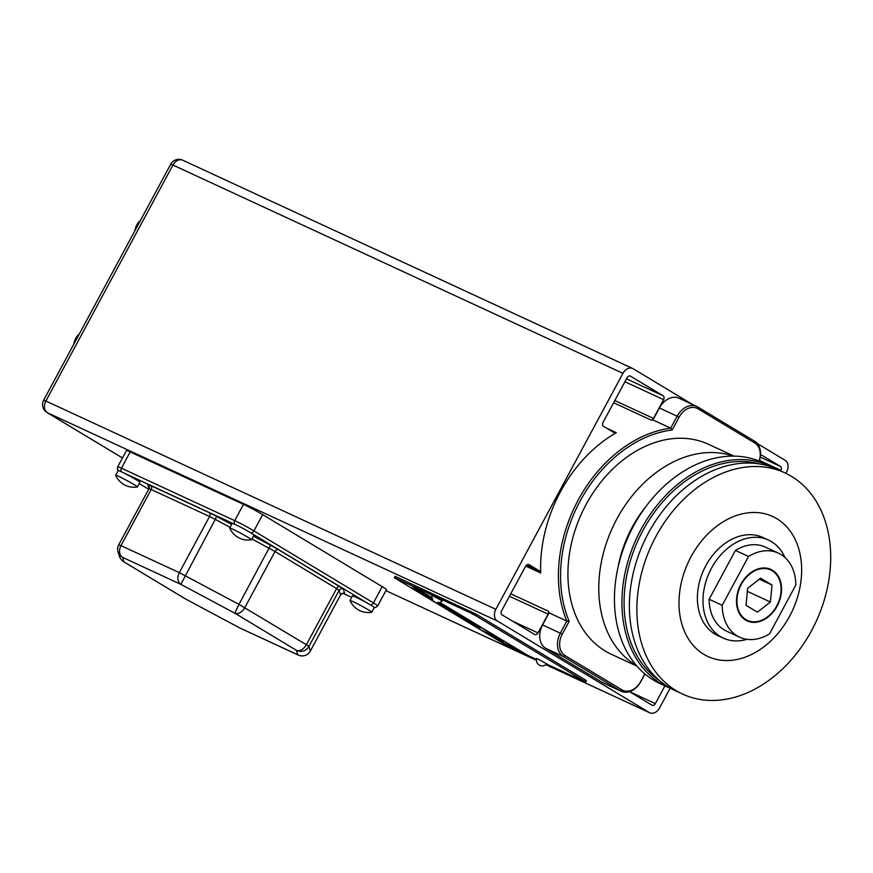 <?xml version="1.0" encoding="UTF-8"?>
<svg xmlns="http://www.w3.org/2000/svg" width="873" height="873" viewBox="0 0 873 873"><rect width="100%" height="100%" fill="white"/><g stroke="black" fill="none" stroke-linecap="round" stroke-linejoin="round"><path stroke-width="1.31" d="M428.719 596.445L428.708 596.466C426.515 595.233 426.69 595.233 429.232 596.466L427.694 595.67M429.723 596.761L431.415 597.776L429.385 596.685M432.004 598.289L428.708 596.466C426.515 595.233 426.69 595.233 429.232 596.466M438.726 602.49L438.137 602.195M441.432 604.203L444.87 605.938L441.542 603.996M445.776 606.429L446.55 606.921M446.038 606.975L449.464 608.699L446.136 606.768M451.799 610.358L450.162 609.387C447.969 608.154 448.144 608.154 450.686 609.387L449.137 608.59M450.064 609.365L450.162 609.387C447.969 608.154 448.144 608.154 450.686 609.387M456.143 612.715L453.72 611.515L456.164 612.682M458.838 614.297L460.671 615.41L457.91 614.068C455.673 612.802 455.826 612.781 458.347 614.003L456.852 613.228M457.932 614.046L457.91 614.068C455.673 612.802 455.826 612.781 458.347 614.003M464.927 618.139L462.788 616.851L465.418 618.16M463.225 617.058L461.992 616.534M462.908 616.982L464.523 617.953L462.908 616.982M460.573 615.585L463.443 617.08L460.573 615.585M466.913 619.164L467.688 619.655M646.02 506.395A103.352 76.933 114.8 0 0 618.226 566.457M636.352 665.488A115.694 86.121 -65.2 0 1 636.013 665.291A115.694 86.121 -65.2 0 1 612.737 527.172A115.694 86.121 -65.2 0 1 733.255 456.132M636.886 666.11L611.34 654.292A115.694 86.121 -65.2 0 1 605.175 651.007A115.694 86.121 -65.2 0 1 583.819 508.894A115.694 86.121 -65.2 0 1 708.538 444.313L734.084 456.143M644.918 673.989L640.815 681.595A18.508 13.782 -65.2 0 1 621.205 691.274A18.508 13.782 -65.2 0 1 620.223 690.739L563.423 656.529A18.508 13.782 -65.2 0 1 560.357 633.121L566.828 621.085L569.174 621.325L562.277 634.147A16.969 12.626 114.8 0 0 565.082 655.601L621.892 689.823A16.969 12.626 114.8 0 0 640.771 681.442L644.82 673.901M621.205 691.274L603.45 683.046A18.508 13.782 -65.2 0 1 602.457 682.522L545.658 648.301A18.508 13.782 -65.2 0 1 542.591 624.904L549.073 612.868A126.487 94.153 -65.2 0 1 548.408 611.242A3.088 2.292 -65.2 0 1 548.124 614.145L538.008 632.914A3.088 2.292 -65.2 0 1 534.745 634.529A3.088 2.292 -65.2 0 1 534.582 634.442L502.04 614.832A3.088 2.292 -65.2 0 1 501.528 610.936L525.622 566.184A3.088 2.292 -65.2 0 1 528.896 564.569A3.088 2.292 -65.2 0 1 529.06 564.656L539.732 571.095A3.088 2.292 -65.2 0 1 540.725 573.015L525.699 566.053M549.073 612.868L566.828 621.085A126.487 94.153 -65.2 0 1 578.144 500.153A126.487 94.153 -65.2 0 1 670.715 428.163L677.186 416.137A18.508 13.782 -65.2 0 1 696.796 406.469A18.508 13.782 -65.2 0 1 697.789 406.993L754.588 441.214A18.508 13.782 -65.2 0 1 759.215 461.075M759.095 461.031A16.969 12.626 114.8 0 0 754.785 442.993L697.985 408.771A16.969 12.626 114.8 0 0 679.107 417.163L672.21 429.974L670.715 428.163L652.949 419.946L659.431 407.909A18.508 13.782 -65.2 0 1 679.041 398.241L696.796 406.469M76.158 339.826A12.953 9.647 -65.2 0 1 77.042 338.178M73.769 344.278A12.953 9.647 -65.2 0 1 79.334 333.933M134.813 230.898A12.953 9.647 -65.2 0 1 140.378 220.553M137.203 226.456A12.953 9.647 -65.2 0 1 138.098 224.808M545.843 664.648L649.261 712.521L497.403 621.019L47.415 412.733L122.482 457.954M118.259 470.569L117.506 469.347L117.702 466.826L126.465 450.555A15.43 0.829 28.3 0 1 130.186 451.93L121.423 468.201L234.717 520.646L243.48 504.365L130.186 451.93M243.48 504.365A15.43 0.829 28.3 0 1 262.686 514.634L253.923 530.904L373.448 602.916L382.21 586.645L262.686 514.634M382.21 586.645A15.43 0.829 28.3 0 1 386.444 589.624L377.682 605.906A15.43 0.829 28.3 0 0 373.448 602.916A3.088 2.052 121.1 0 1 370.327 604.836M396.113 576.758L395.382 578.112L394.269 577.697L395 576.344L396.113 576.758L476.658 614.45L585.128 679.805L586.405 680.7L585.674 682.053L584.397 681.158L585.128 679.805M757.262 443.506L785.089 460.267A9.254 6.886 114.8 0 1 786.617 471.966L785.886 473.33M670.169 688.251L659.562 707.948A9.254 6.886 114.8 0 1 649.752 712.783A9.254 6.886 114.8 0 1 649.261 712.521M182.741 160.217A9.254 9.254 0 0 0 170.704 164.233L172.941 165.052A9.254 6.886 114.8 0 1 182.741 160.217L632.729 368.515A9.254 6.886 114.8 0 1 633.22 368.777L692.409 404.428M47.022 412.525A9.254 6.155 121.1 0 0 47.415 412.733A9.254 6.886 114.8 0 1 45.887 401.034L495.864 609.321L622.929 373.349L172.941 165.052L45.887 401.034L43.65 400.205A9.254 9.254 0 0 0 47.022 412.525L122.471 457.976M495.864 609.321A9.254 6.886 114.8 0 0 497.403 621.019M632.729 368.515A9.254 6.886 114.8 0 0 622.929 373.349M614.821 400.521L653.506 418.429L663.611 399.659L624.926 381.752M371.756 612.235L374.266 607.564A12.342 0.666 -151.7 0 0 368.046 603.516A12.342 0.666 -151.7 0 0 352.539 595.866L350.018 600.537A12.342 0.666 -151.7 0 0 350.029 600.591A20.057 20.057 0 0 0 371.702 612.268A12.342 0.666 -151.7 0 0 371.756 612.235A12.342 0.666 -151.7 0 0 361.204 605.797A12.342 0.666 -151.7 0 0 350.018 600.537M251.446 539.754L253.967 535.084A12.342 0.666 -151.7 0 0 252.668 534.003A12.342 0.666 -151.7 0 0 242.803 528.318A12.342 0.666 -151.7 0 0 233.266 523.636A12.342 0.666 -151.7 0 0 232.229 523.385L229.719 528.056A12.342 0.666 -151.7 0 0 229.719 528.11A20.057 20.057 0 0 0 251.402 539.787A12.342 0.666 -151.7 0 0 251.446 539.754A12.342 0.666 -151.7 0 0 240.893 533.316A12.342 0.666 -151.7 0 0 229.719 528.056M137.41 486.97L139.92 482.289A12.342 0.666 -151.7 0 0 134.769 478.862A12.342 0.666 -151.7 0 0 123.901 473.013A12.342 0.666 -151.7 0 0 118.193 470.591L115.672 475.272A12.342 0.666 -151.7 0 0 115.683 475.327A20.057 20.057 0 0 0 137.356 486.992A12.342 0.666 -151.7 0 0 137.41 486.97A12.342 0.666 -151.7 0 0 126.858 480.532A12.342 0.666 -151.7 0 0 115.672 475.272M442.185 600.842L432.102 595.419A5.849 5.849 0 0 0 442.185 600.842M546.716 663.818L536.633 658.395A5.849 5.849 0 0 0 546.716 663.818M510.574 645.834L512.833 646.882A12.342 0.666 28.3 0 1 517.045 649.763A12.342 0.666 28.3 0 1 517.034 649.774A12.342 0.666 28.3 0 1 510.312 646.86A12.342 0.666 28.3 0 1 498.679 640.476A12.342 0.666 28.3 0 1 497.937 640.018L513.771 648.017L510.574 645.834M510.552 645.856L512.811 646.904A12.342 0.666 28.3 0 1 517.023 649.785L517.023 649.785M497.937 640.018L500.207 641.033M500.196 641.066L513.771 648.028M484.526 631.943L499.269 639.625L497.141 637.781L499.421 638.796A12.342 0.666 28.3 0 1 503.634 641.677A12.342 0.666 28.3 0 1 503.623 641.699A12.342 0.666 28.3 0 1 496.901 638.785A12.342 0.666 28.3 0 1 485.268 632.401A12.342 0.666 28.3 0 1 484.526 631.943L496.715 638.403M491.63 635.337L500.36 639.942M497.141 637.781L499.421 638.796A12.342 0.666 28.3 0 1 503.612 641.71L503.634 641.677M439.272 602.588L440.341 603.156L439.272 602.588M453.687 611.58L457.125 613.315L453.785 611.384M467.732 620.037L473.013 622.842L467.753 620.005M475.687 624.828L480.968 627.632L475.709 624.795M437.417 602.894L443.102 605.906L437.1 602.872M433.03 600.537L430.083 598.845L432.801 600.22M432.822 600.253L432.222 599.926M438.093 602.894L439.686 603.854L437.82 602.905M438.235 603.57L436.762 602.828M440.036 604.476L446.725 608.088M436.675 602.807L440.472 605.098M451.592 612.006L462.723 618.892L471.344 622.918L452.978 612.835L465.353 619.099L480.51 628.058L454.746 613.468L458.129 614.57L438.65 602.828M452.901 612.42L449.737 611.067L462.723 618.892M455.946 613.261L452.76 612.366L436.129 602.686L454.604 613.533M421.517 593.738L431.6 598.976L414.708 589.962L434.077 601.628M435.376 602.414L446.114 608.885M416.628 590.934L421.452 593.847M413.409 588.609L423.612 594.164L418.964 591.621L420.622 591.97L432.266 599.162M438.41 602.861L455.881 613.392M418.964 591.621L420.557 592.112M415.373 589.613L419.171 591.752M432.19 598.943L419.793 591.479L411.543 587.671L415.57 590.093M454.746 613.468L457.55 614.221M454.626 613.501L456.983 614.69M462.406 617.866L466.749 620.157M462.363 617.931L463.749 618.641M458.292 615.651L460.497 617.167M465.473 619.383L462.352 617.964M447.685 608.885L454.069 612.519L446.027 608.448M446.103 608.306L445.274 607.804M426.646 596.586L432.692 600.046M432.419 599.511L424.791 595.648L428.861 598.103M424.9 594.939L416.858 590.868L424.9 594.939M427.083 596.259L425.74 595.572M420.906 593.127L418.724 591.818M471.715 622.438L476.985 625.232L471.736 622.394M468.375 620.125L469.445 620.692L468.375 620.125M451.166 609.681L452.869 610.696L450.828 609.605M452.869 610.696L451.81 610.358M431.415 597.776L432.626 598.507M445.383 607.281L439.97 604.585M416.508 590.323L415.319 589.722M428.501 597.525L432.582 599.838M432.506 599.696L428.436 597.645M420.437 592.811L425.718 595.604L420.491 592.712M672.21 429.974A124.948 93.007 114.8 0 0 580.065 501.178A124.948 93.007 114.8 0 0 569.174 621.325M652.949 419.946A126.487 94.153 114.8 0 0 651.291 420.175L613.632 402.748M606.79 428.283L616.294 432.681A126.487 94.153 114.8 0 0 540.725 573.015M439.708 602.556L499.04 638.349L439.665 602.577M395.382 578.112L411.281 585.467L431.928 597.874L413.158 586.307L431.906 597.634M394.269 577.697L480.346 629.695L499.04 638.349M480.608 629.804L504.027 643.925L527.292 655.099M439.937 602.468L527.532 655.252L536.437 659.366M413.158 586.307L470.165 612.726L470.896 611.373M585.674 682.053L546.52 664.037M476.658 614.45L475.927 615.803L584.397 681.158M475.927 615.803L470.165 612.726M629.52 691.634L651.924 705.144A3.088 2.292 -65.2 0 0 652.087 705.231A3.088 2.292 -65.2 0 0 655.361 703.616L664.91 685.883M760.525 454.451L780.451 466.455A3.088 2.292 -65.2 0 1 780.964 470.351L780.669 470.896M653.506 418.429A3.088 2.292 -65.2 0 1 651.291 420.175M626.508 378.817L663.098 395.753A3.088 2.292 -65.2 0 1 663.611 399.659M663.098 395.753L630.219 375.99M616.294 432.681A3.088 2.292 -65.2 0 1 614.385 432.855A3.088 2.292 -65.2 0 1 614.221 432.768L603.538 426.33A3.088 2.292 -65.2 0 1 603.025 422.423L627.13 377.671A3.088 2.292 -65.2 0 1 630.393 376.067A3.088 2.292 -65.2 0 1 630.557 376.154M703.813 654.314A77.13 57.411 114.8 0 0 789.629 616.218A77.13 57.411 114.8 0 0 776.839 518.704A77.13 57.411 114.8 0 0 691.023 556.799A77.13 57.411 114.8 0 0 703.813 654.314M784.914 557.432A53.984 40.191 114.8 0 0 768.611 540.114L763.002 537.517A53.984 40.191 114.8 0 0 704.806 567.657A53.984 40.191 114.8 0 0 714.769 633.973A53.984 40.191 114.8 0 0 717.65 635.5L723.259 638.098A53.984 40.191 114.8 0 0 747.004 639.32M791.473 476.342A121.86 90.716 114.8 0 0 784.969 472.893A121.86 90.716 114.8 0 0 653.604 540.922A121.86 90.716 114.8 0 0 676.095 690.619A121.86 90.716 114.8 0 0 682.588 694.068A121.86 90.716 114.8 0 0 813.963 626.039A121.86 90.716 114.8 0 0 791.473 476.342M784.969 472.893L777.494 469.434A121.86 90.716 114.8 0 0 646.129 537.462A121.86 90.716 114.8 0 0 668.62 687.16A121.86 90.716 114.8 0 0 675.113 690.608L682.588 694.068M747.637 588.304L746.022 605.295L757.415 612.159L770.412 602.021L772.016 585.03L760.634 578.166L747.637 588.304M747.343 591.348L770.412 602.021M759.346 579.17L772.016 585.03M745.88 619.579A27.761 20.668 114.8 0 0 780.964 592.221A27.761 20.668 114.8 0 0 750.223 573.692A27.761 20.668 114.8 0 0 745.88 619.579M770.75 569.36A28.351 21.105 -65.2 0 1 777.821 603.865A28.351 21.105 -65.2 0 1 746.939 620.801M745.597 620.081A28.351 21.105 114.8 0 0 747.113 620.889A28.351 21.105 114.8 0 0 778.17 604.029A28.351 21.105 114.8 0 0 770.924 569.436A28.351 21.105 114.8 0 0 740.369 585.259A28.351 21.105 114.8 0 0 745.597 620.081M722.211 605.316A46.28 34.451 114.8 0 0 737.118 635.85A46.28 34.451 114.8 0 0 739.584 637.159A46.28 34.451 114.8 0 0 769.539 633.831L795.827 585.008A46.28 34.451 114.8 0 0 778.454 553.166A46.28 34.451 114.8 0 0 748.499 556.494L735.415 550.437L709.127 599.26L722.211 605.316L748.499 556.494M709.127 599.26A46.28 34.451 114.8 0 0 724.023 629.793A46.28 34.451 114.8 0 0 726.5 631.103L739.584 637.159M778.454 553.166L765.37 547.109A46.28 34.451 114.8 0 0 735.415 550.437M768.611 540.114A53.984 40.191 114.8 0 0 710.415 570.255A53.984 40.191 114.8 0 0 720.378 636.57A53.984 40.191 114.8 0 0 723.259 638.098M671.424 688.764A121.86 90.716 -65.2 0 1 667.638 687.149L660.163 683.679A121.86 90.716 -65.2 0 1 653.659 680.231A121.86 90.716 -65.2 0 1 631.168 530.544A121.86 90.716 -65.2 0 1 762.533 462.504L770.019 465.975A121.86 90.716 -65.2 0 1 773.696 467.819M667.638 687.149A121.86 90.716 -65.2 0 1 661.134 683.69A121.86 90.716 -65.2 0 1 638.654 534.003A121.86 90.716 -65.2 0 1 770.019 465.975M760.187 464.076A120.321 89.559 114.8 0 0 638.479 539.372A120.321 89.559 114.8 0 0 659.835 680.875M602.457 682.522L620.223 690.739L621.892 689.823M679.107 417.163L659.431 407.909M565.082 655.601L563.423 656.529L545.658 648.301M542.591 624.904L562.277 634.147M754.785 442.993L754.588 441.214M697.985 408.771L697.789 406.993M536.404 660.315L385.899 590.639L536.404 660.272M512.276 621.009L538.008 632.914M548.124 614.145L509.439 596.237M117.702 466.826A15.43 0.829 28.3 0 1 121.423 468.201A3.088 2.292 114.8 0 0 121.729 471.955M235.012 524.389A3.088 2.292 114.8 0 1 234.717 520.646A15.43 0.829 28.3 0 1 253.923 530.904A3.088 2.052 121.1 0 1 250.813 532.836M343.024 593.324L351.732 597.361L343.002 593.324M139.244 483.566L148.661 489.24L139.233 483.577M233.266 523.636L123.901 473.013M368.046 603.516L252.668 534.003M149.01 488.596L147.712 484.537A12.342 0.666 28.3 0 1 150.691 485.595L209.04 512.593A12.342 0.666 28.3 0 1 216.635 516.434L231.651 524.466M253.421 536.098L270.597 545.276A12.342 0.666 28.3 0 1 278.367 549.652L339.913 586.743A12.342 0.666 28.3 0 1 343.307 589.089L344.748 593.618A12.342 0.666 28.3 0 1 343.547 593.345M147.712 484.537A3.088 3.077 162.3 0 1 148.999 488.651M150.691 485.595A3.088 2.292 -65.2 0 1 151.204 489.491L148.977 488.694M209.04 512.593A3.088 2.292 -65.2 0 1 209.553 516.5L151.204 489.491L120.976 545.636L118.739 544.85A9.254 9.232 162.3 0 0 118.073 552.009L119.514 556.538A9.254 9.254 0 0 0 123.562 561.666A9.254 6.155 -58.9 0 0 123.955 561.874L185.502 598.954L239.464 627.796L297.813 654.805L296.362 650.276A9.254 6.155 -58.9 0 0 306.358 644.732L336.585 588.588L275.039 551.507L251.871 538.957M216.635 516.434L215.249 519.38L209.553 516.5L179.325 572.644L120.976 545.636A9.254 6.886 -65.2 0 0 122.515 557.334A9.254 9.232 162.3 0 1 118.073 552.009A9.254 9.254 0 0 1 118.739 544.817L148.977 488.673L149.196 486.316M270.597 545.276L238.973 604.367L179.325 572.644A9.254 6.886 -65.2 0 0 180.853 584.343L122.515 557.334L123.955 561.874A9.254 9.232 162.3 0 1 119.514 556.538M230.112 527.325L215.249 519.38L180.853 584.343L234.815 613.184L238.973 604.367L306.358 644.732L308.9 646.489L310.341 651.029L340.568 594.884L339.128 590.344A3.088 3.077 162.3 0 1 343.307 589.089M278.367 549.652A3.088 2.052 -58.9 0 0 275.039 551.507L244.8 607.652A9.254 6.155 -58.9 0 1 234.815 613.184L296.362 650.276A9.254 9.232 162.3 0 0 308.9 646.489L339.128 590.344L336.585 588.588A3.088 2.052 -58.9 0 1 339.913 586.743M340.546 594.928L340.568 594.917A3.088 3.077 162.3 0 1 344.748 593.618M298.882 655.296A9.254 6.886 -65.2 0 1 298.304 655.066A9.254 9.254 0 0 0 310.341 651.062L340.568 594.884C342.783 593.204 343.842 592.691 343.744 593.378L343.405 593.258M123.224 561.437A9.254 6.155 -58.9 0 0 123.562 561.666L185.109 598.747A9.254 6.155 -58.9 0 0 185.502 598.954L239.464 627.796A9.254 6.886 -65.2 0 0 239.955 628.058L298.304 655.066A9.254 6.886 -65.2 0 1 297.813 654.805A9.254 9.232 162.3 0 0 310.341 651.029M510.749 593.804L548.408 611.242M526.594 565.006L539.732 571.095M629.629 691.711L655.361 703.616M780.964 470.351L759.445 460.398M760.241 457.103L780.451 466.455M170.704 164.233L43.65 400.205M545.821 664.669L649.752 712.783M374.266 607.499L375.696 607.455L377.682 605.906"/></g></svg>
